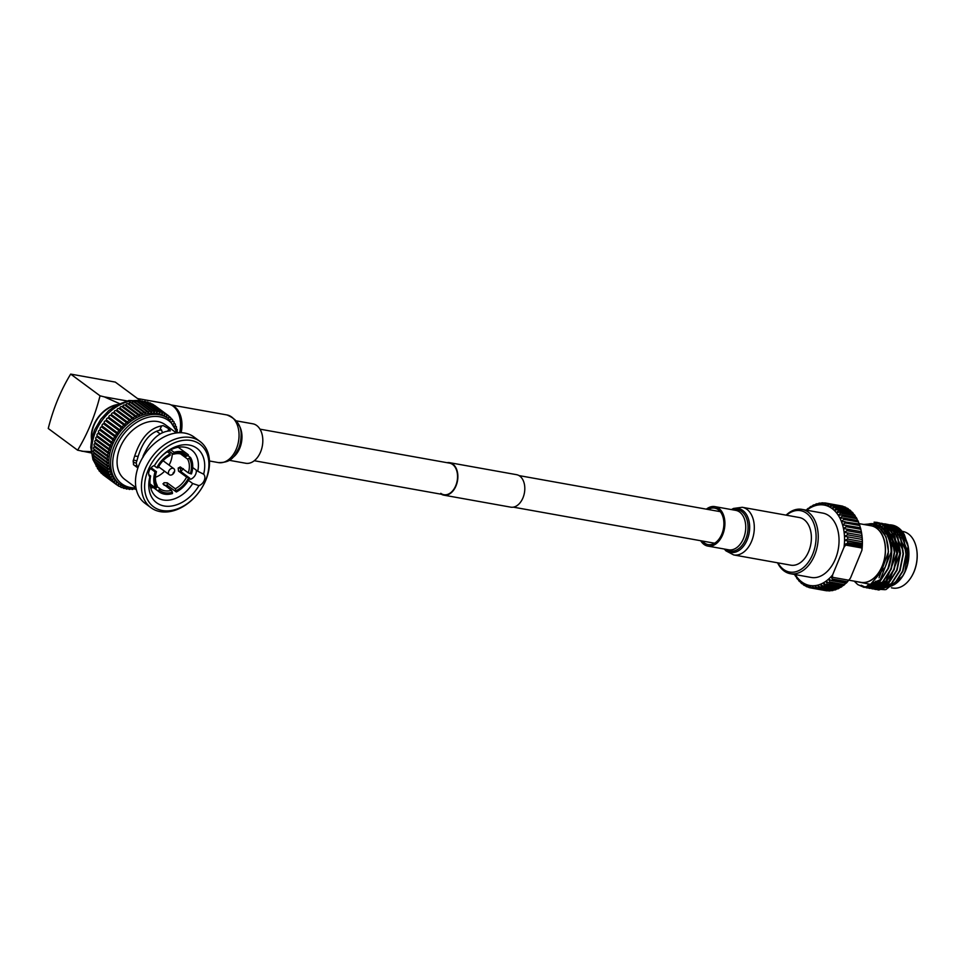 <?xml version="1.0" encoding="UTF-8"?>
<svg xmlns="http://www.w3.org/2000/svg" width="965" height="965" viewBox="0 0 965 965"><rect width="100%" height="100%" fill="white"/><g stroke="black" fill="none" stroke-linecap="round" stroke-linejoin="round"><path stroke-width="1.45" d="M440.788 493.332A16.031 10.615 -79.8 0 0 443.9 494.707A16.031 10.615 -79.8 0 0 456.602 483.26A16.031 10.615 -79.8 0 0 452.669 464.503A16.031 10.615 -79.8 0 0 449.557 463.14L259.947 429.16M441.379 494.249A16.489 10.929 -79.8 0 0 443.816 495.154L510.75 507.156A16.489 10.929 -79.8 0 0 523.826 495.383A16.489 10.929 -79.8 0 0 519.773 476.083A16.489 10.929 -79.8 0 0 516.577 474.683L449.642 462.681A16.489 10.929 -79.8 0 0 447.036 462.693M443.816 495.154A16.489 10.929 -79.8 0 0 456.891 483.381A16.489 10.929 -79.8 0 0 452.838 464.093A16.489 10.929 -79.8 0 0 449.642 462.681M777.959 562.872A31.182 20.651 -79.8 0 0 812.651 554.356A31.182 20.651 -79.8 0 0 811.095 518.121A31.182 20.651 -79.8 0 0 786.499 515.226M786.101 515.153A32.689 21.652 100.2 0 1 801.927 509.363A32.689 21.652 100.2 0 1 814.617 555.189A32.689 21.652 100.2 0 1 790.395 573.717A32.689 21.652 100.2 0 1 777.561 562.8M846.944 543.585L847.656 542.752L862.167 545.346L862.143 546.311L846.944 543.585L844.327 544.405L862.179 547.601L862.143 546.311M847.535 581.726L846.824 582.558L832.325 579.965L832.349 579L847.535 581.726L848.85 579.941M862.059 548.024L862.179 547.601A40.844 27.044 100.2 0 1 861.878 550.388L862.059 548.024L845.69 545.092L844.037 547.191A40.844 27.044 -79.8 0 0 844.327 544.405L845.69 545.092M861.878 550.388L850.454 578.119L848.79 580.218L832.421 577.287L832.602 574.923L844.037 547.191M806.378 510.159L807.235 509.11A43.111 28.552 100.2 0 1 808.344 508.229L807.995 509.315L810.009 507.047A43.111 28.552 100.2 0 1 811.155 506.323L810.684 507.614L812.856 505.37A43.111 28.552 100.2 0 1 814.038 504.816L813.435 506.311L815.775 504.116A43.111 28.552 100.2 0 1 816.969 503.718L816.209 505.395L818.718 503.284A43.111 28.552 100.2 0 1 819.924 503.067L819.008 504.9L821.673 502.874A43.111 28.552 100.2 0 1 822.856 502.837L821.782 504.804L824.58 502.922A43.111 28.552 100.2 0 1 825.75 503.055L824.508 505.141L827.439 503.392L841.938 505.998A43.111 28.552 -79.8 0 1 843.072 506.311L828.573 503.706L827.15 505.877L830.202 504.297L844.701 506.902A43.111 28.552 -79.8 0 1 845.786 507.385L831.287 504.792L829.695 507.023L832.843 505.636L847.342 508.229A43.111 28.552 -79.8 0 1 848.38 508.893L833.869 506.287L832.095 508.555L835.34 507.373L849.839 509.978A43.111 28.552 -79.8 0 1 850.804 510.799L836.305 508.193L834.351 510.473L837.668 509.508L852.167 512.113A43.111 28.552 -79.8 0 1 853.06 513.078L838.561 510.485L836.426 512.741L839.803 512.017L854.302 514.61A43.111 28.552 -79.8 0 1 855.099 515.732L840.599 513.127L838.308 515.346L841.709 514.864L856.22 517.457A43.111 28.552 -79.8 0 1 856.92 518.712L842.421 516.106L839.972 518.253L843.386 518.024L857.897 520.618A43.111 28.552 -79.8 0 1 858.5 521.993L844.001 519.387L841.384 521.438L859.32 524.067A43.111 28.552 -79.8 0 1 859.815 525.539L845.316 522.946L842.554 524.876L860.466 527.759A43.111 28.552 -79.8 0 1 860.864 529.327L846.353 526.721L843.47 528.518L861.347 531.667A43.111 28.552 -79.8 0 1 861.54 532.777A43.111 28.552 -79.8 0 1 861.624 533.295L847.113 530.702L844.11 532.33L861.95 535.527L861.624 533.295M814.87 504.96L814.038 504.816M817.982 503.899L816.969 503.718M811.818 506.444L811.155 506.323M821.131 503.284L819.924 503.067M824.303 503.103L822.856 502.837M840.274 505.696L825.75 503.055M846.824 582.558A43.111 28.552 -79.8 0 1 846.136 583.222L831.637 580.628L828.525 579.157L830.045 582.028L844.544 584.633A43.111 28.552 -79.8 0 1 843.434 585.514L828.935 582.92L825.931 581.232L827.27 584.102L841.782 586.696A43.111 28.552 -79.8 0 1 840.624 587.42L826.124 584.826L823.254 582.92L824.412 585.767L838.923 588.373A43.111 28.552 -79.8 0 1 837.741 588.927L823.242 586.334L820.503 584.235L821.505 587.034L836.004 589.627A43.111 28.552 -79.8 0 1 834.809 590.025L820.31 587.42L817.717 585.152L818.549 587.866L833.06 590.459A43.111 28.552 -79.8 0 1 831.866 590.677L817.355 588.083L814.918 585.646L815.606 588.264L830.117 590.87A43.111 28.552 -79.8 0 1 828.923 590.906L814.424 588.3L812.156 585.731L812.699 588.228L827.198 590.821A43.111 28.552 -79.8 0 1 826.028 590.689L811.529 588.083L809.43 585.405L809.84 587.757A43.111 28.552 100.2 0 1 808.706 587.432L806.788 584.669L807.078 586.841A43.111 28.552 100.2 0 1 805.992 586.358L804.243 583.523L804.436 585.514A43.111 28.552 100.2 0 1 803.411 584.85L801.831 581.992L801.939 583.765A43.111 28.552 100.2 0 1 800.974 582.944L799.575 580.074L799.611 581.63A43.111 28.552 100.2 0 1 798.718 580.665L797.5 577.806L797.476 579.133A43.111 28.552 100.2 0 1 796.68 578.023L795.618 575.2L795.57 576.286A43.111 28.552 100.2 0 1 794.858 575.031L794.678 574.489M797.476 579.133L798.115 579.241M799.611 581.63L800.395 581.774M801.939 583.765L802.904 583.946M804.436 585.514L805.594 585.719M807.078 586.841L808.477 587.094M838.923 588.373L839.96 587.299M836.004 589.627L836.908 588.783M844.544 584.633L846.377 582.365M841.782 586.696L842.915 585.417M833.06 590.459L833.796 589.844M809.84 587.757L811.505 588.047M861.311 531.715L860.864 529.327M844.327 544.405A40.844 27.044 -79.8 0 0 844.544 540.316A40.844 27.044 -79.8 0 0 844.459 536.275A40.844 27.044 -79.8 0 0 844.11 532.33L861.95 535.527A40.844 27.044 100.2 0 1 862.312 539.471L862.083 537.433L847.584 534.827L844.459 536.275L862.312 539.471A40.844 27.044 100.2 0 1 862.384 543.512L862.252 541.667L847.752 539.061L844.544 540.316L862.384 543.512A40.844 27.044 100.2 0 1 862.179 547.601M860.406 528.072L859.815 525.539M859.236 524.646L858.5 521.993M844.544 540.316L862.215 544.224L862.384 543.512M844.459 536.275L862.312 539.471M857.813 521.45L856.92 518.712M855.726 517.373L855.099 515.732M853.663 514.502L853.06 513.078M851.383 511.969L850.804 510.799M846.184 508.024L845.786 507.385M848.874 509.797L848.38 508.893M835.34 507.373A43.111 28.552 100.2 0 1 836.305 508.193M844.11 532.33A40.844 27.044 -79.8 0 0 843.47 528.518A40.844 27.044 -79.8 0 0 842.554 524.876A40.844 27.044 -79.8 0 0 841.384 521.438A40.844 27.044 -79.8 0 0 839.972 518.253A40.844 27.044 -79.8 0 0 838.308 515.346A40.844 27.044 -79.8 0 0 836.426 512.741A40.844 27.044 -79.8 0 0 834.351 510.473A40.844 27.044 -79.8 0 0 832.095 508.555A40.844 27.044 -79.8 0 0 829.695 507.023A40.844 27.044 -79.8 0 0 827.15 505.877A40.844 27.044 -79.8 0 0 824.508 505.141A40.844 27.044 -79.8 0 0 821.782 504.804A40.844 27.044 -79.8 0 0 819.008 504.9A40.844 27.044 -79.8 0 0 816.209 505.395A40.844 27.044 -79.8 0 0 813.435 506.311A40.844 27.044 -79.8 0 0 810.684 507.614A40.844 27.044 -79.8 0 0 807.995 509.315A40.844 27.044 -79.8 0 0 806.776 510.232M790.395 573.717L811.203 577.456A32.689 21.652 -79.8 0 0 835.425 558.916A32.689 21.652 -79.8 0 0 822.735 513.091L801.927 509.363M901.322 533.995A26.091 17.286 -79.8 0 0 899.091 534.128M898.789 534.176A26.091 17.286 -79.8 0 0 896.738 534.707M854.495 581.425L857.728 584.561L864.013 587.359L879.573 581.557L887.969 568.469L890.972 556.684C892.758 537.807 881.503 520.195 867.583 524.272L872.541 524.236L881.142 529.315C884.857 533.633 887.149 539.314 888.029 546.335C888.813 552.969 887.848 559.953 885.122 567.311L870.551 584.356L854.206 581.147M861.13 585.236L866.944 587.878L882.505 582.076L890.9 569L894.29 552.209L891.684 536.202L883.735 525.262L877.161 522.403L874.085 522.174M868.597 588.119L869.863 588.409L885.424 582.607L893.831 569.519L897.209 552.74L894.615 536.733L886.666 525.78L878.801 522.753M871.528 588.638L872.794 588.927L888.355 583.125L896.75 570.05L900.14 553.259L897.547 537.252L889.597 526.311L881.721 523.283M874.447 589.169L875.725 589.458L891.286 583.656L899.682 570.568L903.071 553.789L900.478 537.782L892.516 526.83L885.942 523.983L883.325 523.814M877.378 589.687L878.657 589.977L894.205 584.175L902.613 571.099L906.002 554.308L903.397 538.301L895.448 527.36L887.583 524.333M885.882 589.603L902.758 576.117L905.061 571.377L908.101 545.949L904.398 534.791L898.379 527.879L890.514 524.851M890.321 524.839L889.006 524.791M888.825 524.791L887.486 524.876M887.293 524.9L885.93 525.105M885.737 525.153L884.35 525.503M884.145 525.563L882.637 526.106M880.635 527.047L879.646 527.614M872.155 583.572L872.879 584.428M872.999 584.561L873.904 585.478M874.218 585.779L875.508 586.829M875.689 586.961L877.076 587.854M877.282 587.962L878.85 588.71M879.091 588.807L881.045 589.398M881.383 589.458L884.977 589.687M908.21 546.612L907.341 542.873L898.294 529.58M897.559 529.146L893.94 527.722M893.542 527.638L891.178 527.336M890.876 527.324L888.922 527.421M888.656 527.457L886.883 527.807M886.642 527.867L884.905 528.434M907.341 542.873L899.139 530.497M898.379 529.99L894.543 528.253M894.133 528.144L891.636 527.746M891.322 527.734L889.284 527.783M889.018 527.807L887.185 528.12M886.932 528.181L885.146 528.748M905.966 551.015L896.208 529.978M895.448 529.459L891.612 527.734L894.181 528.193M891.202 527.626L888.705 527.216L892.516 528.941M888.391 527.204L886.352 527.252M886.087 527.276L884.181 527.614M903.035 550.496L893.276 529.447M888.27 527.095L886.968 526.83M900.116 549.966L890.357 528.929M889.597 528.41L885.761 526.685M885.351 526.576L884.374 526.359M873.12 586.286L877.076 586.081M877.909 585.9L886.449 580.809L893.433 570.472M897.185 549.447L887.426 528.398M887.583 569.422L880.587 579.76L867.752 585.285L869.212 585.622M894.253 548.916L884.29 527.734M879.031 577.806L888.476 551.715L886.063 536.974L878.729 526.89L872.601 524.248M908.101 545.949L907.546 564.199L908.246 546.865M908.644 553.934L899.585 531.039M898.741 530.4L894.615 528.313M891.274 527.686L889.199 527.698M888.934 527.722L887.076 528.012M886.823 528.072L885.038 528.603M890.225 527.409L888.669 527.18M888.343 527.155L886.268 527.167M886.003 527.192L884.085 527.505M874.736 586.611L875.689 586.756M876.111 586.792L880.43 586.37M881.383 586.105L889.042 581.268L899.85 553.753L890.804 529.471M889.959 528.82L885.822 526.745M885.4 526.613L884.037 526.299M878.452 585.574L886.111 580.749L896.919 553.235L887.872 528.941M867.692 585.297L868.874 585.562M867.921 585.236L880.249 579.7L891.069 552.185L891.081 550.388M890.49 524.888A33.124 21.942 -79.8 0 0 889.754 524.864L890.828 524.996M891.165 525.044L901.624 531.329L908.186 546.48M878.838 590.013L894.567 584.247L902.975 571.159L906.364 554.368L903.759 538.374L895.81 527.421L887.764 524.381M868.295 585.453L870.285 587.082M870.454 587.19L871.648 587.926M871.817 588.023L873.036 588.614M873.216 588.686L874.459 589.133M874.64 589.181L876.087 589.519L891.648 583.716L900.043 570.641L903.433 553.85L900.84 537.843L892.878 526.902L884.833 523.85M883.144 523.814L881.793 523.911M881.612 523.935L880.032 524.212M877.257 525.069L876.353 525.467M872.975 588.964L888.717 583.198L897.112 570.11L900.502 553.319L897.908 537.324L889.959 526.371L881.901 523.332M881.721 523.319L880.406 523.283M880.213 523.283L878.536 523.428M874.99 524.297L874.242 524.586M870.044 588.433L885.786 582.667L894.193 569.591L897.571 552.8L894.977 536.793L887.028 525.853L878.97 522.801M878.789 522.789L876.871 522.777M871.877 523.838L871.274 524.079M865.846 587.601L867.306 587.95L882.866 582.148L891.262 569.061L894.651 552.269L892.046 536.275L884.097 525.322L877.342 522.439M864.194 587.383L879.935 581.618L888.331 568.542C893.023 555.78 892.878 543.934 887.909 533.018A33.124 21.942 100.2 0 1 890.972 556.684M863.723 524.453L878.234 523.295L887.909 533.018M916.726 549.676A27.985 18.528 100.2 0 1 916.75 549.857A27.985 18.528 100.2 0 1 914.12 571.533A27.985 18.528 100.2 0 1 912.13 575.623A27.985 18.528 100.2 0 1 912.046 575.779M891.443 587.818L892.685 588.035A28.745 19.035 -79.8 0 0 911.949 575.948A28.745 19.035 -79.8 0 0 913.988 571.75A28.745 19.035 -79.8 0 0 916.69 549.495A28.745 19.035 -79.8 0 0 902.83 531.462L902.082 531.329M908.294 547.143L908.427 547.939A28.89 19.131 100.2 0 1 905.701 570.315A28.89 19.131 100.2 0 1 903.662 574.537L902.758 576.117M903.216 575.297A28.89 19.131 100.2 0 1 893.952 584.826M892.89 585.381A28.89 19.131 100.2 0 1 887.74 586.841M887.221 586.877A28.89 19.131 100.2 0 1 884.23 586.672M883.868 586.611A28.89 19.131 100.2 0 1 881.672 585.924M881.395 585.803A28.89 19.131 100.2 0 1 879.585 584.838M879.356 584.694A28.89 19.131 100.2 0 1 878.427 584.03M877.571 583.318A28.89 19.131 100.2 0 1 876.908 582.691M876.739 582.522A28.89 19.131 100.2 0 1 875.593 581.22M858.971 581.992A28.89 19.131 -79.8 0 0 882.275 566.117A28.89 19.131 -79.8 0 0 869.115 525.418M858.947 523.597L871.033 525.768A28.745 19.035 100.2 0 1 882.191 566.045A28.745 19.035 100.2 0 1 860.901 582.341L848.826 580.182M883.807 532.451A28.745 19.035 100.2 0 1 885.11 531.679M886.702 530.919A28.745 19.035 100.2 0 1 888.56 530.268M888.825 530.195A28.745 19.035 100.2 0 1 890.792 529.845M891.081 529.809A28.745 19.035 100.2 0 1 893.276 529.809M893.614 529.845A28.745 19.035 100.2 0 1 894.458 529.966A28.745 19.035 100.2 0 1 896.28 530.436M896.714 530.593A28.745 19.035 100.2 0 1 900.598 532.837M901.322 533.464A28.745 19.035 100.2 0 1 908.511 549.278M908.728 551.775A28.745 19.035 100.2 0 1 908.801 554.079M904.301 573.114A28.745 19.035 100.2 0 1 894.398 584.416M893.3 585.031A28.745 19.035 100.2 0 1 888.017 586.66M883.735 532.342A28.89 19.131 100.2 0 1 885.038 531.57M886.63 530.798A28.89 19.131 100.2 0 1 887.402 530.497M888.741 530.075A28.89 19.131 100.2 0 1 890.683 529.701M890.972 529.676A28.89 19.131 100.2 0 1 893.144 529.652M893.469 529.676A28.89 19.131 100.2 0 1 896.099 530.219M896.533 530.364A28.89 19.131 100.2 0 1 900.333 532.451M901.045 533.03A28.89 19.131 100.2 0 1 908.27 547.034M893.807 534.164A27.985 18.528 100.2 0 1 895.641 533.259M895.906 533.15A27.985 18.528 100.2 0 1 897.8 532.523M898.077 532.463A27.985 18.528 100.2 0 1 899.73 532.185M904.398 534.791A33.124 21.942 -79.8 0 0 892.118 525.081A33.124 21.942 -79.8 0 0 890.683 524.9M832.843 505.636A43.111 28.552 100.2 0 1 833.869 506.287M837.668 509.508A43.111 28.552 100.2 0 1 838.561 510.485M839.803 512.017A43.111 28.552 100.2 0 1 840.599 513.127M841.709 514.864A43.111 28.552 100.2 0 1 842.421 516.106M843.386 518.024A43.111 28.552 100.2 0 1 844.001 519.387M847.716 537.336A43.111 28.552 100.2 0 1 847.752 539.061M844.809 521.474A43.111 28.552 100.2 0 1 845.316 522.946M845.967 525.165A43.111 28.552 100.2 0 1 846.353 526.721M847.427 533.138A43.111 28.552 100.2 0 1 847.584 534.827M846.848 529.061A43.111 28.552 100.2 0 1 847.113 530.702M795.244 574.585A40.844 27.044 -79.8 0 0 795.618 575.2A40.844 27.044 -79.8 0 0 797.5 577.806A40.844 27.044 -79.8 0 0 799.575 580.074A40.844 27.044 -79.8 0 0 801.831 581.992A40.844 27.044 -79.8 0 0 804.243 583.523A40.844 27.044 -79.8 0 0 806.788 584.669A40.844 27.044 -79.8 0 0 809.43 585.405A40.844 27.044 -79.8 0 0 812.156 585.731A40.844 27.044 -79.8 0 0 814.918 585.646A40.844 27.044 -79.8 0 0 817.717 585.152A40.844 27.044 -79.8 0 0 820.503 584.235A40.844 27.044 -79.8 0 0 823.254 582.92A40.844 27.044 -79.8 0 0 825.931 581.232A40.844 27.044 -79.8 0 0 828.525 579.157A40.844 27.044 -79.8 0 0 830.998 576.744L832.349 579M812.699 588.228A43.111 28.552 100.2 0 1 811.529 588.083M815.606 588.264A43.111 28.552 100.2 0 1 814.424 588.3M818.549 587.866A43.111 28.552 100.2 0 1 817.355 588.083M827.27 584.102A43.111 28.552 100.2 0 1 826.124 584.826M830.045 582.028A43.111 28.552 100.2 0 1 828.935 582.92M821.505 587.034A43.111 28.552 100.2 0 1 820.31 587.42M824.412 585.767A43.111 28.552 100.2 0 1 823.242 586.334M830.202 504.297A43.111 28.552 100.2 0 1 831.287 504.792M827.439 503.392A43.111 28.552 100.2 0 1 828.573 503.706M862.252 541.667A43.111 28.552 -79.8 0 0 862.215 539.942M862.083 537.433A43.111 28.552 -79.8 0 0 861.926 535.732M861.54 532.777L861.721 533.886A40.844 27.044 100.2 0 1 861.95 535.527M832.421 577.287L830.998 576.744A40.844 27.044 -79.8 0 0 832.602 574.923M847.716 541.618A43.111 28.552 100.2 0 1 847.656 542.752M832.325 579.965A43.111 28.552 100.2 0 1 831.637 580.628M862.167 545.346A43.111 28.552 -79.8 0 0 862.215 544.224M898.524 531.426A28.745 19.035 -79.8 0 0 897.51 531.619M897.233 531.691A28.745 19.035 -79.8 0 0 895.375 532.294M895.122 532.391A28.745 19.035 -79.8 0 0 893.337 533.259M893.083 533.404A28.745 19.035 -79.8 0 0 891.479 534.429M894.471 583.922A24.499 16.224 100.2 0 1 892.082 583.596M171.444 490.353L172.373 492.259A22.086 15.729 -53.5 0 1 165.075 492.789A22.086 15.729 -53.5 0 1 159.177 489.894L159.37 488.181A20.567 14.644 126.5 0 0 160.166 488.845A20.567 14.644 126.5 0 0 164.774 490.799A20.567 14.644 126.5 0 0 171.444 490.353L162.964 483.767M172.976 473.61L173.531 472.247L172.976 473.61M172.952 468.266A3.776 2.69 -53.5 0 1 173.797 468.628A3.776 2.69 -53.5 0 1 174.062 472.729A3.776 2.69 -53.5 0 1 170.142 475.07A3.776 2.69 -53.5 0 1 169.297 474.708A3.776 2.69 -53.5 0 1 169.032 470.606A3.776 2.69 -53.5 0 1 172.952 468.266M157.126 486.529L159.37 488.181M156.463 471.704A20.567 14.644 126.5 0 0 157.247 485.54L155.992 488.338A23.594 16.803 126.5 0 1 155.063 471.933L156.463 471.704L151.083 467.736M169.49 455.818A20.567 14.644 126.5 0 0 158.2 467.494L156.812 467.723A23.594 16.803 126.5 0 1 170.202 453.888L169.49 455.818M168.742 450.848L173.35 454.25L174.062 452.308A23.594 16.803 126.5 0 1 181.999 451.717A23.594 16.803 126.5 0 1 187.282 453.96L178.236 447.265M183.76 455.178L185.437 456.421A20.567 14.644 126.5 0 0 184.629 455.757A20.567 14.644 126.5 0 0 180.021 453.803A20.567 14.644 126.5 0 0 173.35 454.25M150.166 485.093L158.127 490.98A23.594 16.803 126.5 0 0 159.225 491.909A23.594 16.803 126.5 0 0 164.508 494.14A23.594 16.803 126.5 0 0 172.446 493.549L172.373 492.259M174.134 453.598A22.086 15.729 -53.5 0 1 187.331 455.963L188.38 454.877A23.594 16.803 126.5 0 0 187.282 453.96M187.777 455.504L190.515 457.519A23.594 16.803 126.5 0 1 191.444 473.924L188.344 472.886A20.567 14.644 126.5 0 0 187.56 459.063L190.515 457.519M180.407 468.471L180.781 471.547L189.707 478.145A23.594 16.803 126.5 0 1 176.305 491.981L175.304 488.772A20.567 14.644 126.5 0 0 186.607 477.108L189.707 478.145M163.375 484.382L163.99 482.729L167.234 482.814L167.379 485.383L176.305 491.981M167.379 485.383L164.134 485.286M192.71 483.525L198.947 485.624A33.884 24.125 -53.5 0 1 164.195 505.986A33.884 24.125 -53.5 0 1 149.852 476.831L150.612 475.986A29.348 20.892 126.5 0 0 156.752 497.216A29.348 20.892 126.5 0 0 163.314 500.003A29.348 20.892 126.5 0 0 192.71 483.525L188.465 480.389M136.837 460.896L133.472 459.979L134.654 456.095L138.14 456.397L136.837 460.896A29.348 20.892 126.5 0 0 136.21 462.911L136.994 465.914L138.272 466.855M148.731 474.599L150.612 475.986M138.14 456.397C142.88 441.379 150.07 432.646 159.695 430.221L161.481 425.891L163.278 425.637L170.081 429.461L168.489 429.485L170.335 430.848C159.442 431.403 150.347 439.835 143.037 456.156L143.134 457.133M161.625 425.842L159.695 430.221M159.828 430.149L161.541 429.847M192.686 467.506L197.765 471.258A29.348 20.892 126.5 0 0 191.637 450.028A29.348 20.892 126.5 0 0 185.063 447.241A29.348 20.892 126.5 0 0 155.679 463.719L154.557 465.419A7.032 5.006 126.5 0 0 149.261 470.594A7.032 5.006 126.5 0 0 149.852 476.831L150.251 476.662M199.984 441.427L194.001 437.012A41.218 29.348 126.5 0 0 184.773 433.092A41.218 29.348 126.5 0 0 142.108 458.544A41.218 29.348 126.5 0 0 144.991 503.296L150.974 507.711A41.218 29.348 -53.5 0 1 148.079 462.959A41.218 29.348 -53.5 0 1 190.744 437.519A41.218 29.348 -53.5 0 1 199.984 441.427A41.218 29.348 -53.5 0 1 202.867 486.191A41.218 29.348 -53.5 0 1 160.202 511.631A41.218 29.348 -53.5 0 1 150.974 507.711M162.325 510.533A38.95 27.732 126.5 0 0 205.485 480.667A38.95 27.732 126.5 0 0 191.191 440.498A38.95 27.732 126.5 0 0 148.031 470.365A38.95 27.732 126.5 0 0 162.325 510.533M176.969 430.981A1.508 1.074 126.5 0 0 176.414 429.027L176.293 429.039M176.04 428.412L176.173 428.219A1.508 1.074 126.5 0 0 175.485 426.301L175.087 426.361M174.906 426.011L175.172 425.541A1.508 1.074 126.5 0 0 174.315 423.768L173.616 423.925M173.555 423.828L173.929 423.056A1.508 1.074 126.5 0 0 172.904 421.428L172.072 421.681L172.446 420.776A1.508 1.074 126.5 0 0 171.251 419.305L170.431 419.642L170.733 418.726A1.508 1.074 126.5 0 0 169.394 417.411L168.573 417.821L168.803 416.916A1.508 1.074 126.5 0 0 167.319 415.782L166.511 416.265L166.68 415.348A1.508 1.074 126.5 0 0 165.063 414.407L164.279 414.95L164.376 414.057A1.508 1.074 126.5 0 0 162.639 413.31L161.879 413.913L161.903 413.032A1.508 1.074 126.5 0 0 160.057 412.489L159.334 413.153L159.285 412.296A1.508 1.074 126.5 0 0 157.343 411.959L156.656 412.67L156.535 411.85A1.508 1.074 126.5 0 0 154.521 411.717L153.869 412.477L153.676 411.705A1.508 1.074 126.5 0 0 151.602 411.766L150.998 412.574L150.745 411.838A1.508 1.074 126.5 0 0 148.622 412.115L148.067 412.96L147.742 412.272A1.508 1.074 126.5 0 0 145.594 412.755L145.1 413.623L144.702 412.996A1.508 1.074 126.5 0 0 142.543 413.671L142.108 414.564L141.65 413.997A1.508 1.074 126.5 0 0 139.491 414.878L139.117 415.782L138.598 415.276A1.508 1.074 126.5 0 0 136.463 416.337L136.149 417.254L135.583 416.82A1.508 1.074 126.5 0 0 133.472 418.074L133.242 418.991L132.615 418.617A1.508 1.074 126.5 0 0 130.565 420.04L130.396 420.957L129.732 420.668A1.508 1.074 126.5 0 0 127.742 422.248L127.645 423.14L126.934 422.935A1.508 1.074 126.5 0 0 125.028 424.66L125.004 425.541L124.268 425.408A1.508 1.074 126.5 0 0 122.459 427.278L122.507 428.122L121.735 428.074A1.508 1.074 126.5 0 0 120.034 430.064L119.358 430.909A1.508 1.074 126.5 0 0 117.79 432.995L117.983 433.78L117.163 433.888A1.508 1.074 126.5 0 0 115.728 436.071L115.993 436.807L115.161 436.988A1.508 1.074 126.5 0 0 113.87 439.244L114.196 439.931L113.363 440.197A1.508 1.074 126.5 0 0 112.23 442.513L112.628 443.14L111.795 443.478A1.508 1.074 126.5 0 0 110.83 445.83L111.289 446.409L110.456 446.819A1.508 1.074 126.5 0 0 109.66 449.195L110.179 449.69L109.371 450.173A1.508 1.074 126.5 0 0 108.743 452.549L109.322 452.995L108.526 453.538A1.508 1.074 126.5 0 0 108.092 455.902L108.707 456.264L107.947 456.867A1.508 1.074 126.5 0 0 107.694 459.207L108.37 459.497L107.634 460.16A1.508 1.074 126.5 0 0 107.573 462.44L108.273 462.657L107.585 463.369A1.508 1.074 126.5 0 0 107.706 465.588L108.454 465.721L107.803 466.481A1.508 1.074 126.5 0 0 108.116 468.604L108.888 468.664L108.273 469.473A1.508 1.074 126.5 0 0 108.78 471.499L109.576 471.475L109.021 472.307A1.508 1.074 126.5 0 0 109.696 474.225L110.517 474.117L110.022 474.985A1.508 1.074 126.5 0 0 110.879 476.758L111.699 476.577L111.264 477.47A1.508 1.074 126.5 0 0 112.29 479.098L113.122 478.845L112.748 479.75A1.508 1.074 126.5 0 0 113.93 481.221L114.763 480.884L114.461 481.8A1.508 1.074 126.5 0 0 115.8 483.115L116.62 482.705L116.379 483.622A1.508 1.074 126.5 0 0 117.863 484.744L118.671 484.261L118.514 485.178A1.508 1.074 126.5 0 0 120.118 486.119L120.915 485.576L120.818 486.469A1.508 1.074 126.5 0 0 122.555 487.216L123.315 486.613L123.291 487.494A1.508 1.074 126.5 0 0 125.124 488.037L125.812 487.421M155.088 405.915A1.508 1.074 126.5 0 0 154.436 405.481M152.928 404.468A1.508 1.074 126.5 0 0 151.831 404.094M150.6 403.298A1.508 1.074 126.5 0 0 149.177 403.068M148.127 402.393A1.508 1.074 126.5 0 0 146.439 402.345M145.51 401.766A1.508 1.074 126.5 0 0 143.689 401.85L143.604 401.935M142.772 401.428A1.508 1.074 126.5 0 0 140.854 401.609L140.673 401.826M139.937 401.38A1.508 1.074 126.5 0 0 137.947 401.669L137.693 402.007M137.03 401.621A1.508 1.074 126.5 0 0 134.955 402.007L134.654 402.477M134.063 402.152A1.508 1.074 126.5 0 0 131.928 402.646L131.59 403.237M131.035 402.887A1.508 1.074 126.5 0 0 128.876 403.575L128.538 404.263M141.324 413.756L127.983 403.889A1.508 1.074 126.5 0 0 125.824 404.769L125.486 405.577M138.429 415.155L124.931 405.167A1.508 1.074 126.5 0 0 122.796 406.241L122.495 407.146M121.904 406.711L135.57 416.82L121.916 406.723A1.508 1.074 126.5 0 0 119.817 407.966L119.576 408.883L118.948 408.521A1.508 1.074 126.5 0 0 116.898 409.944L116.729 410.849L116.065 410.559A1.508 1.074 126.5 0 0 114.075 412.139L113.979 413.044L113.267 412.827A1.508 1.074 126.5 0 0 111.373 414.564L111.349 415.433L110.601 415.3A1.508 1.074 126.5 0 0 108.792 417.169L108.84 418.026L108.068 417.966A1.508 1.074 126.5 0 0 106.379 419.956L106.5 420.776L105.692 420.8A1.508 1.074 126.5 0 0 104.123 422.899L104.317 423.671L103.496 423.78A1.508 1.074 126.5 0 0 102.061 425.963L102.326 426.699L101.494 426.892A1.508 1.074 126.5 0 0 100.203 429.148L100.541 429.835L99.709 430.088A1.508 1.074 126.5 0 0 98.575 432.417L98.961 433.044L98.128 433.381A1.508 1.074 126.5 0 0 97.163 435.734L97.622 436.301L96.802 436.711A1.508 1.074 126.5 0 0 95.993 439.087L96.512 439.594L95.704 440.076A1.508 1.074 126.5 0 0 95.089 442.453L95.656 442.887L94.86 443.43A1.508 1.074 126.5 0 0 94.425 445.794L107.959 455.806M129.165 488.242A40.844 29.083 -53.5 0 1 120.022 484.37L118.321 483.103A40.844 29.083 -53.5 0 1 115.462 438.761A40.844 29.083 -53.5 0 1 157.729 413.551A40.844 29.083 -53.5 0 1 166.873 417.423L168.585 418.689L177.451 432.827M176.414 432.947L165.389 424.793A34.028 24.234 126.5 0 0 157.765 421.56A34.028 24.234 126.5 0 0 122.543 442.573A34.028 24.234 126.5 0 0 124.919 479.521L135.956 487.675M183.048 468.978L180.901 471.644M153.399 487.59L150.709 487.964M133.411 464.611L137.886 467.953M133.58 464.768L133.158 460.884A4.765 3.39 126.5 0 0 136.21 462.911M133.472 459.979A34.028 24.234 126.5 0 0 133.158 460.884M134.654 456.095C140.613 438.291 149.563 428.219 161.481 425.891M198.947 485.624A7.032 5.006 126.5 0 0 204.254 480.449A7.032 5.006 126.5 0 0 203.651 474.213L197.765 471.258M154.557 465.419A33.884 24.125 -53.5 0 1 189.309 445.058A33.884 24.125 -53.5 0 1 203.651 474.213L202.783 473.513M196.233 470.124A7.032 5.006 -53.5 0 1 190.563 479.255L189.526 478.483M91.784 438.52A26.465 18.842 -53.5 0 1 116.476 405.131M117.537 404.54A26.924 19.167 126.5 0 0 91.542 439.702M157.934 467.916A22.086 15.729 -53.5 0 1 170.274 455.166M157.042 487.253A22.086 15.729 -53.5 0 1 156.185 472.138M158.127 490.98L159.177 489.894M189.466 458.604A22.086 15.729 -53.5 0 1 190.322 473.731M168.489 429.485L167.862 431.005M177.862 432.79A1.508 1.074 126.5 0 0 177.234 431.946M125.86 487.434L125.908 488.23A1.508 1.074 126.5 0 0 127.838 488.567L128.273 488.133M128.586 488.194L128.659 488.676A1.508 1.074 126.5 0 0 130.673 488.809L131.831 489.327A1.508 1.074 126.5 0 0 133.58 488.772M131.469 488.652L131.517 488.833A1.508 1.074 126.5 0 0 131.831 489.327M134.485 488.772A1.508 1.074 126.5 0 0 136.174 488.857M102.7 474.213A1.508 1.074 126.5 0 0 103.014 474.696L116.681 484.792M100.71 472.102A1.508 1.074 126.5 0 0 101.06 472.995L114.714 483.103M99.021 469.834A1.508 1.074 126.5 0 0 99.298 471.065L112.965 481.161M97.598 467.374A1.508 1.074 126.5 0 0 97.767 468.906L111.421 479.002M96.44 464.744L96.355 464.877A1.508 1.074 126.5 0 0 96.452 466.529L110.119 476.638M95.535 461.945L95.354 462.211A1.508 1.074 126.5 0 0 95.39 463.972L109.057 474.068M94.884 459.002L94.618 459.364A1.508 1.074 126.5 0 0 94.57 461.234L108.237 471.342M94.51 455.938L94.136 456.373A1.508 1.074 126.5 0 0 94.003 458.351L107.67 468.447M94.401 452.766L93.919 453.273A1.508 1.074 126.5 0 0 94.039 455.48M94.558 449.521L93.967 450.052A1.508 1.074 126.5 0 0 93.907 452.332M94.98 446.216L94.281 446.771A1.508 1.074 126.5 0 0 94.027 449.099L107.417 458.99M95.656 442.887L109.322 452.995M96.512 439.594L110.179 449.69M97.622 436.301L111.289 446.409M98.961 433.044L112.628 443.14M100.541 429.835L114.196 439.931M102.326 426.699L115.993 436.807M104.317 423.671L117.983 433.78M106.5 420.776L120.155 430.873M108.84 418.026L122.507 428.122M111.349 415.433L125.004 425.541M113.979 413.044L127.645 423.14M116.729 410.849L130.396 420.957M119.576 408.883L133.242 418.991M162.458 432.718A29.348 20.892 126.5 0 0 161.324 429.811M150.045 483.935L155.992 488.338M150.444 468.507L155.063 471.933M153.978 465.637L156.812 467.723M167.307 451.741L170.202 453.888M170.66 449.799L174.062 452.308M188.585 477.94A22.086 15.729 -53.5 0 1 176.233 490.69M180.612 453.924L187.56 459.063M180.781 471.547L178.537 471.137L178.175 468.073L180.274 466.927L188.344 472.886M178.537 471.137L186.607 477.108M167.234 482.814L175.304 488.772M155.437 477.277A20.567 14.644 126.5 0 0 164.569 471.209M169.056 465.13A20.567 14.644 126.5 0 0 172.216 453.405M183.302 468.652L179.623 468.206M187.331 455.963L185.437 456.421M119.443 403.587L104.317 396.868L126.91 400.909M91.156 452.923L77.61 450.197C87.562 433.864 95.028 415.722 100.034 395.807L104.317 396.868M81.892 451.258L90.975 451.644M140.263 400.559L115.293 382.092L70.674 374.094C60.747 390.379 53.28 408.521 48.25 428.496L77.61 450.197M70.674 374.094L100.034 395.807M179.647 432.706A24.583 16.284 -79.8 0 0 180.129 419.473A24.583 16.284 -79.8 0 0 168.272 404.046L137.537 398.545M180.129 419.473L180.31 420.583A22.316 14.777 100.2 0 1 179.84 432.694M181.131 432.718A24.197 16.031 -79.8 0 0 171.372 405.095M229.26 460.305L245.749 463.26A20.036 13.269 -79.8 0 0 260.598 451.897A20.036 13.269 -79.8 0 0 252.818 423.804L236.328 420.861M180.105 432.694A22.69 15.03 -79.8 0 0 178.947 414.721M708.153 509.484A18.528 12.268 100.2 0 1 714.643 508.109A18.528 12.268 100.2 0 1 721.844 534.079A18.528 12.268 100.2 0 1 708.105 544.586A18.528 12.268 100.2 0 1 702.496 541.051M808.706 551.449A24.197 16.031 100.2 0 1 790.769 565.164L733.69 554.935A24.197 16.031 100.2 0 0 751.626 541.22A24.197 16.031 100.2 0 0 742.23 507.288L799.309 517.517A24.197 16.031 100.2 0 1 808.706 551.449M706.368 509.158A20.036 13.269 100.2 0 1 714.908 506.625A20.036 13.269 100.2 0 1 722.688 534.719A20.036 13.269 100.2 0 1 707.84 546.081A20.036 13.269 100.2 0 1 700.711 540.726M136.149 488.7L129.467 488.374L120.022 484.37A40.844 29.083 -53.5 0 1 117.163 440.016A40.844 29.083 -53.5 0 1 159.442 414.805A40.844 29.083 -53.5 0 1 168.585 418.689M176.619 432.923A39.324 27.997 126.5 0 0 159.732 416.796A39.324 27.997 126.5 0 0 116.15 446.964A39.324 27.997 126.5 0 0 130.589 487.518A39.324 27.997 126.5 0 0 135.981 487.88M143.821 401.717A40.844 29.083 126.5 0 0 142.929 401.44M141.541 401.102A40.844 29.083 126.5 0 0 140.649 400.921A40.844 29.083 126.5 0 0 101.964 420.571A40.844 29.083 126.5 0 0 95.04 463.236M169.394 417.411L168.791 416.977M167.319 415.782L166.692 415.312M165.063 414.407L164.388 413.901M162.639 413.31L161.879 412.743M160.057 412.489L159.129 411.79M157.343 411.959L143.689 401.85M154.521 411.717L140.854 401.609M151.602 411.766L137.947 401.669M148.622 412.115L134.955 402.007M145.594 412.755L131.928 402.646M142.543 413.671L128.876 403.575M139.491 414.878L125.824 404.769M136.463 416.337L122.796 406.241M133.472 418.074L119.817 407.966M130.565 420.04L116.898 409.944M127.742 422.248L114.075 412.139M125.028 424.66L111.373 414.564M136.994 465.914L134.654 465.552M95.499 464.044A40.844 29.083 126.5 0 0 96.211 465.19M118.514 485.178L117.899 484.732M116.379 483.622L115.74 483.139M114.461 481.8L113.761 481.282M112.748 479.75L111.952 479.159M111.264 477.47L110.203 476.686M110.022 474.985L96.355 464.877M109.021 472.307L95.354 462.211M108.273 469.473L94.618 459.364M107.803 466.481L94.136 456.373M107.585 463.369L93.919 453.273M107.634 460.16L93.967 450.052M107.947 456.867L94.281 446.771M108.526 453.538L94.86 443.43M108.743 452.549L95.089 442.453M109.371 450.173L95.704 440.076M109.66 449.195L95.993 439.087M110.456 446.819L96.802 436.711M110.83 445.83L97.163 435.734M111.795 443.478L98.128 433.381M112.23 442.513L98.575 432.417M113.363 440.197L99.709 430.088M113.87 439.244L100.203 429.148M115.161 436.988L101.494 426.892M115.728 436.071L102.061 425.963M117.163 433.888L103.496 423.78M117.79 432.995L104.123 422.899M119.358 430.909L105.692 420.8M120.034 430.064L106.379 419.956M121.735 428.074L108.068 417.966M122.459 427.278L108.792 417.169M124.268 425.408L110.601 415.3M126.934 422.935L113.267 412.827M129.732 420.668L116.065 410.559M132.615 418.617L118.948 408.521M238.548 448.641A22.219 14.716 -79.8 0 0 239.175 447L238.536 448.653C234.29 455.963 232.324 462.705 218.428 462.597A24.197 16.031 -79.8 0 0 236.365 448.87A24.197 16.031 -79.8 0 0 226.968 414.95L171.01 404.926M239.224 446.867A21.037 13.932 -79.8 0 0 239.26 446.735L239.175 447A22.219 14.716 -79.8 0 0 240.997 436.783C241.974 426.494 237.293 419.22 226.968 414.95M239.26 446.735A21.037 13.932 -79.8 0 0 240.997 437.061A21.037 13.932 -79.8 0 0 240.997 436.928M232.758 457.519A20.036 13.269 -79.8 0 0 239.766 448.17A20.036 13.269 -79.8 0 0 238.632 424.684M731.94 509.677A22.219 14.716 100.2 0 1 747.163 515.793A22.219 14.716 100.2 0 1 747.2 539.797A22.219 14.716 100.2 0 1 724.86 549.133M733.231 509.906A21.037 13.932 100.2 0 1 746.21 517.542A21.037 13.932 100.2 0 1 745.728 539.158A21.037 13.932 100.2 0 1 726.163 549.362M714.908 506.625L735.74 510.352A20.036 13.269 100.2 0 1 743.52 538.446A20.036 13.269 100.2 0 1 728.672 549.809L707.84 546.081M254.29 460.727L443.9 494.707M513.356 507.156L714.607 543.223M519.013 475.588L720.264 511.655M884.519 533.681L886.546 533.898M888.427 534.091L890.9 534.369M891.25 534.405L893.723 534.67M894.073 534.707L896.545 534.972M896.895 535.008L899.368 535.273M899.718 535.31L900.719 535.418M894.458 529.966L896.147 530.268M900.2 530.991L901.539 531.232M173.797 468.628L163.073 460.703M160.202 433.936L156.523 431.21M143.942 401.621L156.197 411.259M142.024 400.994L128.84 400.499L116.355 405.191L108.623 410.74L100.818 419.208L94.679 429.751L91.856 438.231L90.746 447.362L92.966 459.617L96.15 465.371M128.996 489.267L127.923 488.483M126.258 488.941L125.088 488.073M123.641 488.314L122.35 487.361M121.156 487.409L119.696 486.336M118.828 486.239L117.091 484.949M107.368 465.444L93.702 455.335M107.32 462.319L93.665 452.211M107.549 459.111L93.882 449.015M108.02 455.854L94.353 445.758M138.514 415.203L124.859 405.107M141.505 413.852L127.838 403.756M144.497 412.779L130.842 402.67M147.488 411.971L133.833 401.862M150.456 411.44L136.789 401.344M153.363 411.199L139.696 401.102M158.935 411.597L145.269 401.488M161.553 412.212L147.886 402.116M164.038 413.117L150.371 403.02M166.354 414.299L152.699 404.19M168.513 415.734L154.846 405.626M170.467 417.423L168.815 416.205M172.228 419.365L170.817 418.315M173.76 421.524L172.506 420.595M175.075 423.888L173.929 423.056M176.137 426.458L175.087 425.686M176.957 429.184L176.113 428.569M159.225 491.909L150.178 485.214M169.297 474.708L158.574 466.783M218.428 462.597L209.453 460.981M724.329 549.037L725.897 550.81L733.69 554.935M731.398 509.58L733.497 508.446L742.23 507.288"/></g></svg>
